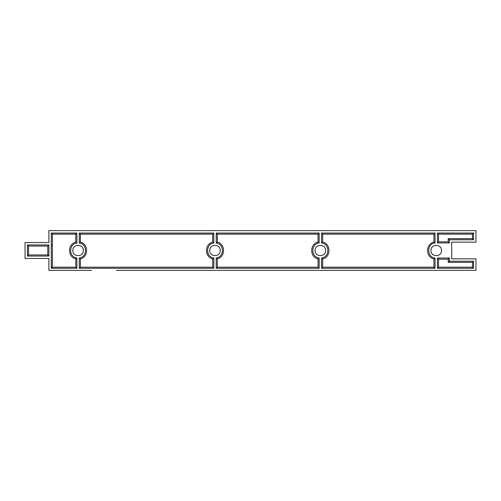 <?xml version="1.0" encoding="UTF-8"?>
<svg xmlns="http://www.w3.org/2000/svg" width="501" height="501" viewBox="0 0 501 501"><rect width="100%" height="100%" fill="white"/><g stroke="black" fill="none" stroke-linecap="round" stroke-linejoin="round"><path stroke-width="0.75" d="M322.657 234.155L433.922 234.155L433.922 242.052C425.506 243.843 425.506 257.157 433.922 258.948L433.922 267.183L322.657 267.183L322.657 258.948C331.073 257.157 331.073 243.843 322.657 242.052L322.657 234.155L321.542 233.046L435.031 233.046L435.031 242.947C426.652 243.805 426.652 257.195 435.031 258.053L435.031 268.292L321.542 268.292L322.657 267.183M47.777 254.953L28.544 254.953L28.544 246.047L47.777 246.047L47.777 254.953L48.885 256.061L27.436 256.061L27.436 244.939L48.885 244.939L47.777 246.047M217.315 234.155L318.047 234.155L318.047 242.052C309.631 243.843 309.631 257.157 318.047 258.948L318.047 267.183L217.315 267.183L217.315 258.848C225.6 257.051 225.6 243.949 217.315 242.152L217.315 234.155L216.2 233.046L319.162 233.046L319.162 242.947C310.777 243.805 310.777 257.195 319.162 258.053L319.162 268.292L216.2 268.292L217.315 267.183M438.525 267.183L438.525 259.167L448.22 259.167L448.22 262.336L472.456 262.336L472.456 267.183L438.525 267.183L437.417 268.292L437.417 258.053L449.334 258.053L449.334 261.228L473.564 261.228L472.456 262.336M52.38 234.155L75.783 234.155L75.783 242.152C67.497 243.949 67.497 257.051 75.783 258.848L75.783 267.183L52.38 267.183L52.38 234.155L51.271 233.046L76.891 233.046L76.891 243.048C68.643 243.912 68.643 257.088 76.891 257.952L76.891 268.292L51.271 268.292L52.38 267.183M80.385 234.155L212.706 234.155L212.706 242.152C204.421 243.949 204.421 257.051 212.706 258.848L212.706 267.183L80.385 267.183L80.385 258.848C88.677 257.051 88.677 243.949 80.385 242.152L80.385 234.155L79.277 233.046L213.821 233.046L213.821 243.048C205.567 243.912 205.567 257.088 213.821 257.952L213.821 268.292L79.277 268.292L80.385 267.183M472.456 238.664L448.22 238.664L448.22 241.833L438.525 241.833L438.525 234.155L472.456 234.155L472.456 238.664L473.564 239.772L449.334 239.772L449.334 242.947L437.417 242.947L437.417 233.046L438.525 234.155M116.42 270.365L475.95 270.365L475.95 258.842L451.714 258.842L451.714 242.158L475.95 242.158L475.95 230.635L48.885 230.635L48.885 242.553L25.05 242.553L25.05 258.447L48.885 258.447L48.885 270.365L91.508 270.365M140.399 270.365L127.943 270.365M176.834 270.365L164.378 270.365M213.269 270.365L200.813 270.365M249.072 270.365L236.616 270.365M437.417 242.947L438.525 241.833M437.417 233.046L473.564 233.046L472.456 234.155M473.564 233.046L473.564 239.772M213.821 268.292L212.706 267.183M79.277 268.292L79.277 257.952L80.385 258.848M79.277 257.952C87.531 257.088 87.531 243.912 79.277 243.048L80.385 242.152M79.277 243.048L79.277 233.046M76.891 268.292L75.783 267.183M51.271 268.292L51.271 233.046M449.334 261.228L448.22 262.336M473.564 261.228L473.564 268.292L472.456 267.183M473.564 268.292L437.417 268.292M319.162 268.292L318.047 267.183M216.2 268.292L216.2 257.952L217.315 258.848M216.2 257.952C224.454 257.088 224.454 243.912 216.2 243.048L217.315 242.152M216.2 243.048L216.2 233.046M27.436 244.939L28.544 246.047M48.885 244.939L48.885 256.061M435.031 268.292L433.922 267.183M321.542 268.292L321.542 258.053L322.657 258.948M321.542 258.053C329.927 257.195 329.927 243.805 321.542 242.947L322.657 242.052M321.542 242.947L321.542 233.046M72.82 250.5C72.532 243.711 83.636 243.711 83.348 250.5C83.636 257.289 72.532 257.289 72.82 250.5M315.091 250.5C314.797 243.711 325.907 243.711 325.619 250.5C325.907 257.289 314.797 257.289 315.091 250.5M209.75 250.5C209.456 243.711 220.565 243.711 220.277 250.5C220.565 257.289 209.456 257.289 209.75 250.5M430.96 250.5C430.672 243.711 441.776 243.711 441.487 250.5C441.776 257.289 430.672 257.289 430.96 250.5M449.334 239.772L448.22 238.664M449.334 242.947L448.22 241.833M213.821 233.046L212.706 234.155M213.821 243.048L212.706 242.152M213.821 257.952L212.706 258.848M76.891 233.046L75.783 234.155M76.891 243.048L75.783 242.152M76.891 257.952L75.783 258.848M437.417 258.053L438.525 259.167M449.334 258.053L448.22 259.167M319.162 233.046L318.047 234.155M319.162 242.947L318.047 242.052M319.162 258.053L318.047 258.948M27.436 256.061L28.544 254.953M435.031 233.046L433.922 234.155M435.031 242.947L433.922 242.052M435.031 258.053L433.922 258.948M51.271 244.939L52.38 244.939"/></g></svg>
